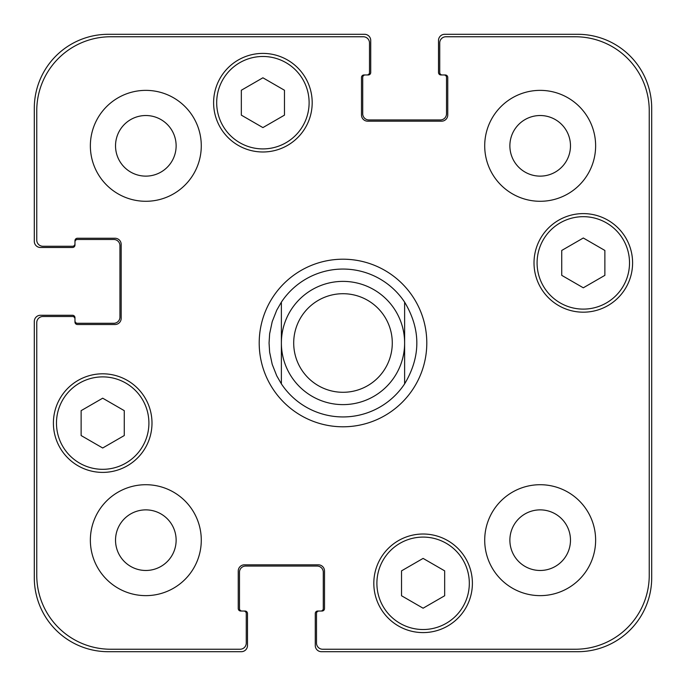 <?xml version="1.0" encoding="UTF-8"?>
<svg xmlns="http://www.w3.org/2000/svg" width="686" height="686" viewBox="0 0 686 686"><rect width="100%" height="100%" fill="white"/><g stroke="black" fill="none" stroke-linecap="round" stroke-linejoin="round"><path stroke-width="1.03" d="M281.38 343L281.38 343A61.62 61.62 0 0 0 373.81 396.362A61.62 61.62 0 0 0 373.81 289.638A61.62 61.62 0 0 0 281.38 343M404.62 302.132L404.62 383.868L404.62 302.132C420.904 329.374 420.904 356.626 404.62 383.868A73.942 73.942 0 0 1 281.38 383.868L281.38 302.132L281.38 383.868L276.75 375.834L272.205 364.343L269.641 352.252L269.058 343L269.641 333.748L272.205 321.657L276.75 310.166L281.38 302.132A73.942 73.942 0 0 1 404.62 302.132M259.205 343A83.795 83.795 0 0 1 384.897 270.43A83.795 83.795 0 0 1 384.897 415.57A83.795 83.795 0 0 1 259.205 343M293.702 343A49.298 49.298 0 0 0 367.645 385.686A49.298 49.298 0 0 0 367.645 300.314A49.298 49.298 0 0 0 293.702 343M444.665 595.757L423.099 608.208L401.533 595.757L401.533 570.855L423.099 558.404L444.665 570.855L444.665 595.757M124.26 435.55L102.694 448.001L81.128 435.55L81.128 410.648L102.694 398.197L124.26 410.648L124.26 435.55M284.467 115.145L262.901 127.596L241.335 115.145L241.335 90.243L262.901 77.792L284.467 90.243L284.467 115.145M604.872 275.352L583.306 287.803L561.74 275.352L561.74 250.45L583.306 237.999L604.872 250.45L604.872 275.352M309.112 102.694A46.211 46.211 0 0 0 239.791 62.675A46.211 46.211 0 0 0 239.791 142.714A46.211 46.211 0 0 0 309.112 102.694M312.19 102.694A49.298 49.298 0 0 1 238.248 145.381A49.298 49.298 0 0 1 238.248 60.008A49.298 49.298 0 0 1 312.19 102.694M148.905 423.099A46.211 46.211 0 0 0 79.585 383.08A46.211 46.211 0 0 0 79.585 463.127A46.211 46.211 0 0 0 148.905 423.099M151.992 423.099A49.298 49.298 0 0 1 78.05 465.794A49.298 49.298 0 0 1 78.05 380.413A49.298 49.298 0 0 1 151.992 423.099M469.318 583.306A46.211 46.211 0 0 0 399.998 543.286A46.211 46.211 0 0 0 399.998 623.325A46.211 46.211 0 0 0 469.318 583.306M472.397 583.306A49.298 49.298 0 0 1 398.455 625.992A49.298 49.298 0 0 1 398.455 540.619A49.298 49.298 0 0 1 472.397 583.306M629.516 262.901A46.211 46.211 0 0 0 560.196 222.873A46.211 46.211 0 0 0 560.196 302.92A46.211 46.211 0 0 0 629.516 262.901M632.595 262.901A49.298 49.298 0 0 1 558.661 305.587A49.298 49.298 0 0 1 558.661 220.206A49.298 49.298 0 0 1 632.595 262.901M322.669 649.239A6.165 6.165 0 0 1 316.503 643.074L316.503 613.498A2.461 2.461 0 0 1 318.973 611.029L322.051 611.029A2.461 2.461 0 0 0 324.512 608.568L324.512 570.984A6.165 6.165 0 0 0 318.355 564.818L244.413 564.818A6.165 6.165 0 0 0 238.248 570.984L238.248 608.568A2.461 2.461 0 0 0 240.717 611.029L243.796 611.029A2.461 2.461 0 0 1 246.265 613.498L246.265 643.074A6.165 6.165 0 0 1 240.1 649.239L110.703 649.239A73.942 73.942 0 0 1 36.761 575.297L36.761 322.669A6.165 6.165 0 0 1 42.926 316.503L72.502 316.503A2.461 2.461 0 0 1 74.971 318.973L74.971 322.051A2.461 2.461 0 0 0 77.432 324.512L115.016 324.512A6.165 6.165 0 0 0 121.182 318.355L121.182 244.413A6.165 6.165 0 0 0 115.016 238.248L77.432 238.248A2.461 2.461 0 0 0 74.971 240.717L74.971 243.796A2.461 2.461 0 0 1 72.502 246.265L42.926 246.265A6.165 6.165 0 0 1 36.761 240.1L36.761 110.703A73.942 73.942 0 0 1 110.703 36.761L363.331 36.761A6.165 6.165 0 0 1 369.497 42.926L369.497 72.502A2.461 2.461 0 0 1 367.027 74.971L363.949 74.971A2.461 2.461 0 0 0 361.488 77.432L361.488 115.016A6.165 6.165 0 0 0 367.645 121.182L441.587 121.182A6.165 6.165 0 0 0 447.752 115.016L447.752 77.432A2.461 2.461 0 0 0 445.283 74.971L442.204 74.971A2.461 2.461 0 0 1 439.735 72.502L439.735 42.926A6.165 6.165 0 0 1 445.9 36.761L575.297 36.761A73.942 73.942 0 0 1 649.239 110.703L649.239 575.297A73.942 73.942 0 0 1 575.297 649.239L322.669 649.239M201.281 145.826A55.455 55.455 0 0 1 118.095 193.855A55.455 55.455 0 0 1 118.095 97.798A55.455 55.455 0 0 1 201.281 145.826M201.281 540.174A55.455 55.455 0 0 1 118.095 588.202A55.455 55.455 0 0 1 118.095 492.145A55.455 55.455 0 0 1 201.281 540.174M595.628 540.174A55.455 55.455 0 0 1 512.442 588.202A55.455 55.455 0 0 1 512.442 492.145A55.455 55.455 0 0 1 595.628 540.174M595.628 145.826A55.455 55.455 0 0 1 512.442 193.855A55.455 55.455 0 0 1 512.442 97.798A55.455 55.455 0 0 1 595.628 145.826M115.531 145.826A30.295 30.295 0 0 0 160.978 172.066A30.295 30.295 0 0 0 160.978 119.587A30.295 30.295 0 0 0 115.531 145.826M115.531 540.174A30.295 30.295 0 0 0 160.978 566.413A30.295 30.295 0 0 0 160.978 513.934A30.295 30.295 0 0 0 115.531 540.174M509.878 540.174A30.295 30.295 0 0 0 555.326 566.413A30.295 30.295 0 0 0 555.326 513.934A30.295 30.295 0 0 0 509.878 540.174M509.878 145.826A30.295 30.295 0 0 0 555.326 172.066A30.295 30.295 0 0 0 555.326 119.587A30.295 30.295 0 0 0 509.878 145.826M442.204 74.971L440.969 74.971A2.461 2.461 0 0 1 438.508 72.502L438.508 40.465A6.165 6.165 0 0 1 444.665 34.3L577.758 34.3A73.942 73.942 0 0 1 651.7 108.242L651.7 577.758A73.942 73.942 0 0 1 577.758 651.7L321.434 651.7A6.165 6.165 0 0 1 315.268 645.535L315.268 613.498A2.461 2.461 0 0 1 317.738 611.029L318.973 611.029M365.184 74.971A2.461 2.461 0 0 0 362.714 77.432L362.714 113.782A6.165 6.165 0 0 0 368.879 119.947L440.352 119.947A6.165 6.165 0 0 0 446.517 113.782L446.517 77.432A2.461 2.461 0 0 0 444.048 74.971M320.816 611.029A2.461 2.461 0 0 0 323.286 608.568L323.286 572.218A6.165 6.165 0 0 0 317.121 566.053L245.648 566.053A6.165 6.165 0 0 0 239.483 572.218L239.483 608.568A2.461 2.461 0 0 0 241.952 611.029M74.971 243.796L74.971 245.031A2.461 2.461 0 0 1 72.502 247.492L40.465 247.492A6.165 6.165 0 0 1 34.3 241.335L34.3 108.242A73.942 73.942 0 0 1 108.242 34.3L364.566 34.3A6.165 6.165 0 0 1 370.732 40.465L370.732 72.502A2.461 2.461 0 0 1 368.262 74.971L367.027 74.971M243.796 611.029L245.031 611.029A2.461 2.461 0 0 1 247.492 613.498L247.492 645.535A6.165 6.165 0 0 1 241.335 651.7L108.242 651.7A73.942 73.942 0 0 1 34.3 577.758L34.3 321.434A6.165 6.165 0 0 1 40.465 315.268L72.502 315.268A2.461 2.461 0 0 1 74.971 317.738L74.971 318.973M74.971 320.816A2.461 2.461 0 0 0 77.432 323.286L113.782 323.286A6.165 6.165 0 0 0 119.947 317.121L119.947 245.648A6.165 6.165 0 0 0 113.782 239.483L77.432 239.483A2.461 2.461 0 0 0 74.971 241.952"/></g></svg>
